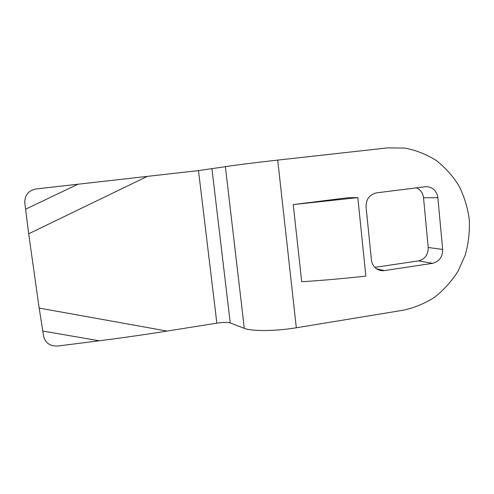 <?xml version="1.0" encoding="UTF-8"?>
<svg xmlns="http://www.w3.org/2000/svg" width="494" height="494" viewBox="0 0 494 494"><rect width="100%" height="100%" fill="white"/><g stroke="black" fill="none" stroke-linecap="round" stroke-linejoin="round"><path stroke-width="0.74" d="M28.677 233.786L24.78 202.738C24.7 195.155 28.442 190.567 36.006 188.967L198.489 170.597L216.847 323.162L167.065 331.073C143.569 334.796 120.956 338.038 99.232 340.792L57.934 346.01C50.332 346.331 45.584 343.25 43.694 336.754L39.168 308.077L28.677 233.786L147.496 176.29M216.847 323.162C223.09 322.261 227.561 322.193 230.253 322.965L244.308 328.349L225.369 166.682C232.26 165.509 256.448 162.452 277.714 160.099L387.636 147.879L404.728 148.064C415.967 150.201 426.446 154.319 436.159 160.414C445.224 167.522 452.85 176.049 459.043 186.003C464.274 196.569 467.695 207.783 469.3 219.651C469.819 231.637 468.473 243.412 465.262 254.978L458.037 271.225C451.658 281.234 443.915 289.861 434.806 297.104C425.087 303.372 414.664 307.731 403.542 310.17L296.32 327.775C275.603 331.264 251.576 331.412 244.308 328.349M225.369 166.682L198.489 170.597M416.417 187.85C420.53 189.684 422.901 192.993 423.531 197.773L428.224 247.5C428.249 254.725 424.994 259.183 418.461 260.875L374.86 267.371M348.19 197.686L293.245 204.584L301.711 281.734C322.508 280.419 343.886 278.542 365.844 276.103L357.835 197.631L348.19 197.686M425.334 186.738L376.607 192.833C369.524 194.5 366.005 199.218 366.06 206.998L371.408 259.863C371.926 263.963 373.828 267.063 377.113 269.156C379.367 270.471 381.788 270.953 384.369 270.589L432.54 263.339C439.302 261.573 442.673 256.936 442.661 249.427L437.863 197.717C436.77 191.079 433.145 187.393 426.977 186.658L425.334 186.738M293.245 204.584L357.835 197.631M25.521 209.24L78.138 184.132M167.065 331.073L39.168 308.077M211.957 168.905L230.253 322.965M296.32 327.775L277.714 160.099M423.531 197.773L437.863 197.717M428.224 247.5L442.661 249.427M376.644 268.853L384.369 270.589M418.461 260.875L432.54 263.339M99.232 340.792L42.712 331.029M425.581 186.707L426.977 186.658"/></g></svg>
